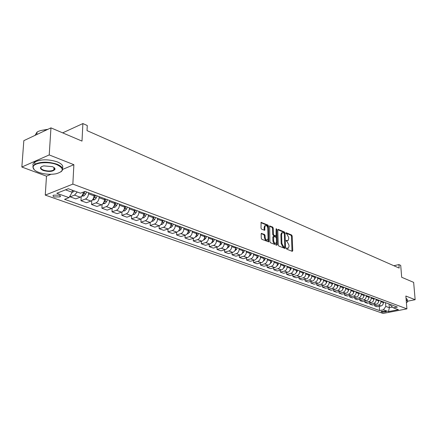 <?xml version="1.0" encoding="UTF-8"?>
<svg xmlns="http://www.w3.org/2000/svg" width="437" height="437" viewBox="0 0 437 437"><rect width="100%" height="100%" fill="white"/><g stroke="black" fill="none" stroke-linecap="round" stroke-linejoin="round"><path stroke-width="0.66" d="M286.399 248.456L286.781 249.183L292.266 251.346L292.746 250.729L292.184 236.035L291.643 235.013L286.191 232.724L285.853 233.145L286.945 234.166L288.688 237.466L288.731 238.695L288.098 240.563L286.262 240.366L286.126 240.776L287.218 241.792L288.972 245.091L289.015 246.326L288.354 248.232L286.541 248.041L286.399 248.456M54.396 196.956L60.006 196.879C60.803 196.279 60.492 195.694 59.066 195.12L53.451 195.186C52.637 195.792 52.953 196.382 54.396 196.956M261.708 233.314L261.168 233.942L261.282 238.252L261.861 239.334L268.711 241.88L268.487 226.131L267.919 225.066L261.08 222.384L261.02 228.119L261.599 229.196L264.735 230.304L264.86 227.174L265.379 225.634C266.619 225.273 267.422 226.191 267.794 228.393L268.078 238.373L267.526 239.962C266.291 240.301 265.494 239.378 265.133 237.198L265.09 235.521L264.511 234.451L261.299 233.434M407.874 301.148L415.15 299.706L413.648 282.368L401.685 277.271L400.713 265.39L398.899 264.582L399.183 268.078L87.023 130.625L87.269 125.517L82.888 123.562L62.66 132.859M62.682 169.381L73.88 164.689L49.223 154.933L50.954 127.872L82.003 141.096L82.888 123.562M73.88 164.689L72.848 184.108L406.918 308.861L383.085 313.438L45.262 195.099L72.848 184.108M415.15 299.706L405.853 296.029L406.918 308.861M278.265 244.988L278.828 246.036L285.05 248.495L285.541 247.872L285.017 233.041L284.471 232.003L278.282 229.414L277.779 230.015L278.265 244.988M276.823 245.244L270.448 242.726L269.875 241.661L269.629 225.956L272.683 227.065L273.245 228.119L273.431 234.205L273.994 235.259L276.097 235.964L276.097 229.07L276.233 228.666L276.845 229.381L277.331 244.616L276.823 245.244M49.223 154.933L21.85 167.027L23.833 140.654L50.954 127.872M386.122 311.461L385.303 311.171L381.086 311.559L382.173 312.226L386.384 311.827L386.122 311.461M390.525 304.54L390.596 305.49L393.426 307.856L397.386 307.08L85.073 191.428L80.484 193.198L68.298 188.729L56.815 193.274L69.008 197.622L64.578 199.327L379.567 310.56L383.446 309.8L385.805 306.435L385.527 302.688M393.426 307.856L398.407 309.68L388.471 311.597L383.446 309.8M21.85 167.027L46.486 176.177L45.262 195.099M398.899 264.582L393.868 265.734M389.061 303.999L389.345 307.724L392.524 307.102M385.805 306.435L389.345 307.724L388.471 311.597M65.501 189.838L72.187 192.269L72.296 190.199M81.184 196.601L80.976 200.72L85.401 199.053C87.198 198.13 88.241 196.382 88.536 193.815L88.591 192.733M80.976 200.72L86.515 202.708L90.94 201.058C92.731 200.146 93.775 198.409 94.064 195.852L94.113 194.776M91.743 200.605L91.568 204.516L95.987 202.883C97.779 201.981 98.817 200.255 99.101 197.71L99.15 196.639M91.568 204.516L96.976 206.45L101.395 204.838C103.187 203.942 104.219 202.233 104.498 199.704L104.536 198.638M102.061 204.494L101.908 208.22L106.322 206.625C108.114 205.734 109.146 204.035 109.414 201.517L109.458 200.457M101.908 208.22L107.191 210.11L111.599 208.531C113.391 207.657 114.418 205.964 114.68 203.462L114.718 202.407M112.134 208.274L112.009 211.83L116.417 210.273C118.203 209.405 119.225 207.722 119.487 205.237L119.52 204.183M112.009 211.83L117.165 213.682L121.568 212.142C123.354 211.279 124.376 209.607 124.632 207.133L124.66 206.089M121.983 211.961L121.868 215.365L126.277 213.84C128.057 212.988 129.073 211.328 129.325 208.864L129.352 207.826M121.868 215.365L126.91 217.173L131.313 215.665C133.094 214.818 134.104 213.169 134.35 210.721L134.377 209.684M131.603 215.545L131.51 218.817L135.907 217.326C137.688 216.49 138.693 214.851 138.933 212.409L138.961 211.382M131.51 218.817L136.437 220.581L140.829 219.106C142.604 218.276 143.609 216.648 143.844 214.223L143.866 213.201M141.009 219.041L140.933 222.193L145.319 220.734C147.094 219.909 148.099 218.292 148.323 215.878L148.345 214.862M140.933 222.193L145.75 223.913L150.131 222.471C151.907 221.657 152.901 220.051 153.125 217.648L153.147 216.637M150.208 222.449L150.142 225.487L154.523 224.061C156.293 223.252 157.287 221.657 157.506 219.265L157.522 218.26M150.142 225.487L154.851 227.174L159.226 225.765C160.996 224.962 161.985 223.373 162.198 220.996L162.214 219.997M159.199 225.771L159.15 228.715L163.52 227.316C165.284 226.524 166.273 224.946 166.486 222.58L166.497 221.581M159.15 228.715L163.755 230.365L168.125 228.983C169.884 228.196 170.867 226.623 171.075 224.274L171.085 223.28M167.999 229.021L167.961 231.872L172.32 230.501C174.084 229.72 175.062 228.158 175.264 225.82L175.275 224.831M167.961 231.872L172.468 233.484L176.821 232.129C178.58 231.359 179.558 229.807 179.754 227.475L179.76 226.492M176.608 232.194L176.581 234.959L180.934 233.615C182.688 232.85 183.66 231.31 183.851 228.988L183.857 228.01M176.581 234.959L180.994 236.537L185.337 235.21C187.091 234.451 188.057 232.916 188.243 230.61L188.249 229.638M185.037 235.303L185.02 237.979L189.358 236.663C191.106 235.909 192.072 234.385 192.258 232.091L192.258 231.118M185.02 237.979L189.336 239.525L193.667 238.225C195.415 237.477 196.377 235.964 196.557 233.675L196.557 232.713M193.285 238.34L193.28 240.934L197.606 239.645C199.348 238.908 200.31 237.4 200.485 235.128L200.485 234.166M193.28 240.934L197.502 242.448L201.823 241.175C203.566 240.437 204.521 238.941 204.691 236.679L204.691 235.723M201.359 241.311L201.364 243.83L205.68 242.568C207.417 241.841 208.367 240.35 208.536 238.099L208.531 237.144M201.364 243.83L205.499 245.31L209.809 244.065C211.546 243.343 212.491 241.858 212.655 239.618L212.65 238.673M209.268 244.217L209.279 246.665L213.584 245.43C215.315 244.715 216.26 243.24 216.419 241.011L216.413 240.066M209.279 246.665L213.332 248.118L217.626 246.894C219.358 246.184 220.303 244.715 220.456 242.497L220.45 241.557M217.02 247.069L217.036 249.44L221.324 248.227C223.05 247.522 223.99 246.069 224.143 243.857L224.132 242.923M217.036 249.44L221.007 250.865L225.29 249.664C227.011 248.964 227.95 247.517 228.098 245.315L228.087 244.387M224.607 249.855L224.634 252.165L228.912 250.975C230.632 250.281 231.561 248.839 231.708 246.648L231.697 245.725M224.634 252.165L228.524 253.558L232.79 252.378C234.511 251.69 235.439 250.259 235.581 248.079L235.565 247.156M232.047 252.586L232.08 254.831L236.341 253.662C238.056 252.979 238.984 251.554 239.121 249.385L239.105 248.467M232.08 254.831L235.893 256.197L240.148 255.039C241.858 254.361 242.781 252.947 242.917 250.789L242.901 249.871M239.339 255.257L239.378 257.442L243.622 256.295C245.332 255.623 246.255 254.214 246.386 252.067L246.364 251.155M239.378 257.442L243.114 258.78L247.353 257.644C249.057 256.978 249.975 255.579 250.106 253.438L250.084 252.531M246.49 257.879L246.528 260.004L250.762 258.879C252.466 258.218 253.378 256.825 253.504 254.695L253.482 253.793M246.528 260.004L250.193 261.315L254.421 260.201C256.12 259.545 257.027 258.158 257.153 256.038L257.131 255.142M253.498 260.447L253.542 262.517L257.764 261.413C259.458 260.763 260.365 259.381 260.485 257.273L260.463 256.377M253.542 262.517L257.136 263.801L261.348 262.708C263.041 262.063 263.943 260.692 264.063 258.589L264.035 257.699M260.37 262.965L260.419 264.98L264.625 263.893C266.313 263.254 267.215 261.889 267.329 259.797L267.307 258.912M260.419 264.98L263.948 266.242L268.143 265.166C269.831 264.532 270.727 263.172 270.836 261.091L270.814 260.206M267.111 265.428L267.165 267.395L271.361 266.33C273.043 265.701 273.933 264.347 274.043 262.276L274.015 261.397M267.165 267.395L270.623 268.635L274.807 267.581C276.484 266.952 277.38 265.609 277.484 263.544L277.457 262.67M273.731 267.848L273.786 269.766L277.959 268.722C279.636 268.1 280.527 266.761 280.63 264.702L280.603 263.833M273.786 269.766L277.178 270.978L281.346 269.946C283.018 269.329 283.903 267.996 284.006 265.953L283.974 265.084M280.221 270.224L280.281 272.093L284.443 271.066C286.109 270.448 286.994 269.126 287.093 267.089L287.06 266.226M280.281 272.093L283.613 273.283L287.764 272.267C289.431 271.656 290.31 270.339 290.403 268.313L290.37 267.449M286.59 272.551L286.656 274.37L290.802 273.365C292.462 272.759 293.342 271.448 293.435 269.427L293.402 268.575M286.656 274.37L289.922 275.545L294.057 274.545C295.718 273.944 296.592 272.639 296.685 270.629L296.647 269.776M292.845 274.835L292.91 276.61L297.04 275.621C298.695 275.026 299.569 273.726 299.656 271.727L299.624 270.874M292.91 276.61L296.122 277.763L300.241 276.779C301.891 276.189 302.759 274.895 302.846 272.901L302.808 272.06M298.984 277.08L299.055 278.811L303.169 277.839C304.818 277.249 305.682 275.966 305.763 273.983L305.731 273.136M299.055 278.811L302.202 279.942L306.31 278.975C307.954 278.391 308.817 277.113 308.899 275.135L308.861 274.299M305.015 279.281L305.086 280.975L309.183 280.013C310.827 279.434 311.685 278.161 311.761 276.195L311.723 275.359M305.086 280.975L308.178 282.078L312.269 281.133C313.908 280.554 314.766 279.292 314.837 277.331L314.798 276.495M310.936 281.439L311.007 283.094L315.088 282.155C316.727 281.581 317.579 280.319 317.655 278.369L317.612 277.539M311.007 283.094L314.045 284.181L318.12 283.247C319.753 282.684 320.605 281.428 320.676 279.483L320.632 278.659M316.749 283.564L316.825 285.175L320.895 284.252C322.522 283.689 323.369 282.439 323.44 280.505L323.396 279.68M316.825 285.175L319.813 286.246L323.866 285.328C325.494 284.771 326.341 283.526 326.406 281.597L326.363 280.778M322.462 285.645L322.544 287.224L326.592 286.311C328.214 285.76 329.056 284.52 329.121 282.602L329.077 281.783M322.544 287.224L325.472 288.273L329.514 287.371C331.131 286.819 331.973 285.59 332.038 283.679L331.994 282.865M328.078 287.693L328.16 289.234L332.191 288.338C333.802 287.792 334.644 286.563 334.704 284.662L334.66 283.853M328.16 289.234L331.038 290.266L335.064 289.376C336.676 288.835 337.511 287.617 337.572 285.716L337.522 284.913M333.595 289.704L333.677 291.211L337.692 290.326C339.298 289.791 340.133 288.573 340.188 286.683L340.144 285.885M333.677 291.211L336.506 292.222L340.516 291.348C342.122 290.813 342.952 289.605 343.007 287.726L342.958 286.923M339.019 291.676L339.101 293.151L343.1 292.287C344.7 291.752 345.53 290.55 345.58 288.677L345.536 287.879M339.101 293.151L341.881 294.15L345.875 293.287C347.475 292.763 348.294 291.561 348.349 289.698L348.311 288.906M344.345 293.62L344.432 295.062L348.415 294.21C350.01 293.68 350.829 292.49 350.884 290.632L350.835 289.84M344.432 295.062L347.169 296.04L351.146 295.193C352.735 294.675 353.555 293.484 353.599 291.632L353.549 290.845M349.589 295.527L349.671 296.936L353.642 296.1C355.226 295.581 356.046 294.396 356.089 292.555L356.04 291.769M349.671 296.936L352.364 297.903L356.324 297.067C357.908 296.554 358.722 295.379 358.766 293.538L358.717 292.757M354.74 297.4L354.828 298.782L358.777 297.958C360.356 297.444 361.17 296.275 361.213 294.445L361.164 293.664M354.828 298.782L357.471 299.733L361.415 298.913C362.994 298.4 363.803 297.236 363.841 295.412L363.792 294.636M359.809 299.247L359.897 300.596L363.83 299.787C365.403 299.279 366.211 298.116 366.25 296.302L366.195 295.532M359.897 300.596L362.497 301.53L366.424 300.722C367.992 300.219 368.795 299.066 368.833 297.258L368.784 296.488M364.791 301.06L364.879 302.382L368.801 301.585C370.363 301.082 371.166 299.935 371.204 298.132L371.15 297.362M364.879 302.382L367.441 303.3L371.352 302.508C372.914 302.011 373.711 300.864 373.744 299.066L373.695 298.307M369.697 302.841L369.784 304.141L373.684 303.349C375.246 302.857 376.044 301.716 376.077 299.929L376.022 299.17M369.784 304.141L372.302 305.042L376.197 304.261C377.754 303.77 378.546 302.633 378.579 300.853L378.524 300.093M374.52 304.594L374.607 305.867L378.497 305.092C380.048 304.605 380.84 303.475 380.867 301.699L380.813 300.94M374.607 305.867L377.087 306.752L380.966 305.982C382.512 305.501 383.298 304.376 383.331 302.606L383.276 301.852M379.261 306.321L379.567 310.56M70.193 195.629L70.128 196.836L75.803 198.868L80.228 197.185C81.965 196.3 83.008 194.602 83.363 192.089M264.172 230.25L264.139 227.382L264.658 225.847L265.248 225.667M70.128 196.836L74.552 195.131L77.229 192.007M72.187 192.269L69.008 197.622M46.486 176.177L50.949 174.303M286.399 248.363L287.775 248.385M287.508 240.721L286.126 240.7M291.998 251.242L291.474 236.231L290.933 235.204L285.853 233.079M284.318 233.587L283.76 232.205L277.812 229.715M284.793 248.396L284.782 246.725M284.432 247.107L284.782 246.67L284.323 233.637L283.935 232.916L282.22 232.686L281.597 234.532L281.903 243.475L283.673 246.807L284.432 247.107L283.974 247.233M282.182 232.719L281.51 232.888L280.882 234.735L281.597 234.532M283.717 247.298L282.957 246.998L281.182 243.671L280.882 234.735M269.471 226.224L271.967 227.273L272.683 227.065M275.894 236.018L275.075 236.193L273.278 235.461L272.715 234.407L272.53 228.327L271.967 227.273M276.572 245.146L276.108 229.42M273.622 240.552C273.977 242.688 274.753 243.6 275.949 243.294L276.501 241.705L276.386 238.214L275.829 237.16L273.72 236.461L273.622 240.552L272.906 240.754C273.256 242.885 274.032 243.797 275.228 243.491L275.408 243.442M273.207 236.608L272.797 237.253L273.518 237.051M272.906 240.754L272.797 237.253M266.947 240.126L266.805 240.164C265.57 240.503 264.773 239.58 264.407 237.4L264.363 235.723L263.79 234.653L261.211 233.615M268.154 241.819L267.766 226.339L267.198 225.279L260.922 222.652M383.309 303.262L383.861 302.071M378.54 301.612L379.141 300.323M373.695 299.94L374.34 298.547M368.752 298.263L369.462 296.739M363.726 296.543L364.502 294.904M406.399 302.65L406.623 302.541C408.032 301.754 408.011 301.055 406.563 300.438L406.208 300.312M406.181 300.001L406.738 300.186L407.71 301.656L407.508 301.874M406.049 298.455L406.607 298.646L407.579 300.121M38.811 172.402C44.47 174.314 50.206 174.773 56.018 173.784C63.988 171.451 64.277 168.414 56.892 164.678C48.332 161.1 33.272 162.668 33.13 167.114C32.993 169.114 34.889 170.872 38.811 172.402M34.244 169.747L32.791 166.754L34.785 164.29C40.996 161.537 48.447 161.521 57.138 164.257C62.862 166.792 64.113 169.332 60.896 171.883M43.263 170.501C39.417 168.622 39.576 167.081 43.744 165.874L52.303 166.639C54.183 167.393 55.095 168.25 55.04 169.212C53.259 171.632 49.332 172.058 43.263 170.501M41.455 166.655C40.226 167.852 40.909 168.999 43.503 170.086C47.567 171.326 51.003 171.299 53.817 170.004L54.701 168.857L54.221 167.688M33.163 165.787C32.573 164.334 33.168 163.045 34.955 161.914C41.154 159.144 48.6 159.134 57.28 161.881C61.846 163.809 63.567 165.902 62.447 168.158M54.581 168.19L53.909 168.474M41.908 130.313L47.966 129.281M35.036 135.372L37.036 132.094C39.281 130.69 42.52 129.942 46.748 129.855M358.619 294.784L359.454 293.036M353.418 292.992L354.325 291.135M348.131 291.168L349.108 289.201M342.745 289.299L343.804 287.24M337.271 287.399L338.407 285.241M331.694 285.454L332.912 283.203M326.018 283.471L327.324 281.133M320.245 281.45L321.632 279.03M314.367 279.39L315.842 276.883M314.815 276.85L314.951 276.555M308.38 277.287L309.948 274.698M308.877 274.715L309.041 274.365M302.284 275.135L303.939 272.475M302.83 272.546L303.016 272.136M296.078 272.945L297.826 270.213M296.668 270.334L296.887 269.864M289.758 270.711L291.594 267.903M290.397 268.083L290.638 267.548M283.313 268.422L284.514 267.165L285.246 265.554M284.001 265.794L284.274 265.193M276.752 266.095L278.041 264.784L278.779 263.161M277.484 263.462L277.785 262.79M270.066 263.713L271.443 262.358L272.185 260.72M267.329 259.797L270.836 261.091L271.175 260.343M263.249 261.282L264.718 259.884L265.467 258.229M264.063 258.671L264.434 257.846M256.322 258.786L257.857 257.366L258.617 255.694M257.153 256.213L257.562 255.301M249.232 256.24L250.865 254.793L251.63 253.105M250.101 253.711L250.554 252.706M242.016 253.64L243.731 252.171L244.502 250.467M242.906 251.177L243.409 250.062M234.647 250.991L236.455 249.5L237.236 247.774M235.559 248.598L236.117 247.358M227.131 248.287L229.032 246.768L229.818 245.026M228.054 245.987L228.677 244.605M219.456 245.528L221.455 243.983L222.247 242.224M220.385 243.343L221.084 241.792M211.623 242.715L212.185 242.661L213.72 241.142L214.518 239.361M212.546 240.672L213.327 238.924M203.62 239.842L204.276 239.782L205.822 238.241L206.63 236.439M204.521 237.974L205.412 235.991M195.448 236.903L196.208 236.832L197.759 235.275L198.573 233.456M196.322 235.199L197.333 232.997M187.096 233.91L187.959 233.828L189.521 232.249L190.341 230.408M187.937 232.347L189.074 229.938M178.564 230.845L179.536 230.752L181.104 229.152L181.934 227.295M179.372 229.414L180.639 226.819M169.84 227.715L170.927 227.611L172.506 225.995L173.336 224.115M170.61 226.404L172.014 223.624M160.92 224.52L162.127 224.405L163.711 222.761L164.558 220.86M161.657 223.318L163.203 220.363M162.373 220.057L162.209 220.428M162.345 220.046L162.209 220.352M151.797 221.253L153.13 221.122L154.725 219.456L155.572 217.539M152.502 220.139L154.19 217.025M153.365 216.719L153.13 217.238M153.316 216.697L153.136 217.107M142.462 217.91L143.931 217.768L145.532 216.08L146.39 214.135M143.145 216.883L144.975 213.611M144.15 213.305L143.849 213.983M144.079 213.278L143.855 213.791M132.914 214.491L134.52 214.332L136.125 212.622L136.994 210.656M133.569 213.529L135.546 210.121M134.722 209.815L134.35 210.661M134.634 209.782L134.356 210.405M123.141 210.995L124.889 210.82L126.506 209.088L127.385 207.094M123.797 210.055L125.026 208.542L125.905 206.548M125.08 206.242L124.621 207.275M124.966 206.198L124.638 206.947M113.134 207.422L115.035 207.225L116.657 205.466L117.548 203.451M113.8 206.477L115.144 204.909L116.029 202.894M115.204 202.588L114.658 203.839M115.068 202.539L114.685 203.413M102.886 203.757L104.946 203.544L106.579 201.763L107.475 199.725M103.569 202.801L105.022 201.189L105.923 199.152M105.099 198.846L104.432 200.365M104.94 198.786L104.492 199.802M92.387 200.009L94.616 199.775L96.255 197.966L97.161 195.907M93.103 199.026L94.665 197.382L95.572 195.317M94.753 195.011L93.933 196.885M94.561 194.946L94.048 196.126M81.659 196.142L84.035 195.918L85.679 194.083L86.597 191.99M82.38 195.153L82.959 194.984L84.051 193.482L84.925 191.488M83.784 191.925L83.145 193.334M83.483 192.04L83.336 192.384M72.198 192.067L73.192 191.963L74.361 190.953M72.263 190.843L72.695 190.341M88.536 193.815L94.064 195.852M99.101 197.71L104.498 199.704M109.414 201.517L114.68 203.462M119.487 205.237L124.632 207.133M129.325 208.864L134.35 210.721M138.933 212.409L143.844 214.223M148.323 215.878L153.125 217.648M157.506 219.265L162.198 220.996M166.486 222.58L171.075 224.274M175.264 225.82L179.754 227.475M183.851 228.988L188.243 230.61M192.258 232.091L196.557 233.675M200.485 235.128L204.691 236.679M208.536 238.099L212.655 239.618M216.419 241.011L220.456 242.497M224.143 243.857L228.098 245.315M231.708 246.648L235.581 248.079M239.121 249.385L242.917 250.789M246.386 252.067L250.106 253.438M253.504 254.695L257.153 256.038M260.485 257.273L264.063 258.589M274.043 262.276L277.484 263.544M280.63 264.702L284.006 265.953M287.093 267.089L290.403 268.313M293.435 269.427L296.685 270.629M299.656 271.727L302.846 272.901M305.763 273.983L308.899 275.135M311.761 276.195L314.837 277.331M317.655 278.369L320.676 279.483M323.44 280.505L326.406 281.597M329.121 282.602L332.038 283.679M334.704 284.662L337.572 285.716M340.188 286.683L343.007 287.726M345.58 288.677L348.349 289.698M350.884 290.632L353.599 291.632M356.089 292.555L358.766 293.538M361.213 294.445L363.841 295.412M366.25 296.302L368.833 297.258M371.204 298.132L373.744 299.066M376.077 299.929L378.579 300.853M380.867 301.699L383.331 302.606M378.497 305.092L380.966 305.982M373.684 303.349L376.197 304.261M368.801 301.585L371.352 302.508M363.83 299.787L366.424 300.722M358.777 297.958L361.415 298.913M353.642 296.1L356.324 297.067M348.415 294.21L351.146 295.193M343.1 292.287L345.875 293.287M337.692 290.326L340.516 291.348M332.191 288.338L335.064 289.376M326.592 286.311L329.514 287.371M320.895 284.252L323.866 285.328M315.088 282.155L318.12 283.247M309.183 280.013L312.269 281.133M303.169 277.839L306.31 278.975M297.04 275.621L300.241 276.779M290.802 273.365L294.057 274.545M284.443 271.066L287.764 272.267M277.959 268.722L281.346 269.946M271.361 266.33L274.807 267.581M264.625 263.893L268.143 265.166M257.764 261.413L261.348 262.708M250.762 258.879L254.421 260.201M243.622 256.295L247.353 257.644M236.341 253.662L240.148 255.039M228.912 250.975L232.79 252.378M221.324 248.227L225.29 249.664M213.584 245.43L217.626 246.894M205.68 242.568L209.809 244.065M197.606 239.645L201.823 241.175M189.358 236.663L193.667 238.225M180.934 233.615L185.337 235.21M172.32 230.501L176.821 232.129M163.52 227.316L168.125 228.983M154.523 224.061L159.226 225.765M145.319 220.734L150.131 222.471M135.907 217.326L140.829 219.106M126.277 213.84L131.313 215.665M116.417 210.273L121.568 212.142M106.322 206.625L111.599 208.531M95.987 202.883L101.395 204.838M85.401 199.053L90.94 201.058M74.552 195.131L80.228 197.185M382.096 311.155L382.173 312.226M381.31 311.401L381.354 311.936M286.743 248.495L287.459 248.309M286.464 240.836L287.18 240.64M290.933 235.204L291.643 235.013M291.474 236.231L292.184 236.035M292.031 250.914L292.746 250.729M277.899 229.523L278.282 229.414M283.76 232.205L284.471 232.003M284.307 233.238L285.017 233.041M284.826 248.063L285.541 247.872M281.182 243.671L281.903 243.475M282.957 246.998L283.673 246.807M269.553 226.038L269.957 225.924M272.53 228.327L273.245 228.119M272.715 234.407L273.431 234.205M273.278 235.461L273.994 235.259M275.075 236.193L275.791 235.996M276.129 229.583L276.845 229.381M276.61 244.813L277.331 244.616M263.79 234.653L264.511 234.451M264.363 235.723L265.09 235.521M264.407 237.4L265.133 237.198M264.139 227.382L264.86 227.174M264.21 229.933L264.931 229.725M261.004 222.471L261.424 222.346M267.198 225.279L267.919 225.066M267.766 226.339L268.487 226.131M268.198 241.486L268.919 241.284M326.335 282.531L326.636 282.641M320.6 280.428L320.938 280.549M314.766 278.282L315.143 278.418M308.822 276.097L309.238 276.25M302.765 273.873L303.229 274.043M296.603 271.606L297.105 271.792M290.321 269.296L290.867 269.498M283.919 266.941L284.514 267.165M277.397 264.543L278.041 264.784M270.743 262.102L271.443 262.358M263.964 259.611L264.718 259.884M257.054 257.071L257.857 257.366M250.002 254.476L250.865 254.793M242.808 251.832L243.731 252.171M235.472 249.139L236.455 249.5M227.983 246.386L229.032 246.768M219.565 245.381L219.877 245.49M220.341 243.573L221.455 243.983M211.754 242.53L212.131 242.666M212.535 240.705L213.72 241.142M203.779 239.623L204.226 239.782M204.609 237.794L205.822 238.241M195.634 236.652L196.153 236.838M196.519 234.822L197.759 235.275M187.309 233.615L187.905 233.833M188.254 231.779L189.521 232.249M178.804 230.512L179.481 230.758M179.809 228.677L181.104 229.152M170.113 227.344L170.872 227.617M171.178 225.508L172.506 225.995M161.226 224.099L162.072 224.41M162.356 222.264L163.711 222.761M152.136 220.783L153.076 221.127M153.338 218.948L154.725 219.456M142.844 217.397L143.877 217.773M144.117 215.561L145.532 216.08M133.334 213.928L134.465 214.338M134.678 212.092L136.125 212.622M123.6 210.377L124.835 210.825M125.026 208.542L126.506 209.088M113.636 206.745L114.98 207.231M115.144 204.909L116.657 205.466M114.084 205.925L114.068 206.351M103.438 203.025L104.891 203.549M105.022 201.189L106.579 201.763M103.973 201.998L103.946 202.653M92.988 199.212L94.556 199.785M94.665 197.382L96.255 197.966M93.616 197.945L93.578 198.868M82.287 195.306L83.975 195.923M84.051 193.482L85.679 194.083M83.019 193.749L82.959 194.984M72.22 191.635L73.132 191.969M60.077 195.645L60.006 196.879M283.919 247.282L284.503 247.124M281.51 232.888L282.22 232.686M272.999 236.663L273.72 236.461M264.658 225.847L265.379 225.634M34.955 161.914L34.785 164.29M53.817 170.004L53.969 167.497M37.036 132.094L36.866 134.509M54.701 168.857L55.04 169.212M33.13 167.114L32.791 166.754"/></g></svg>

